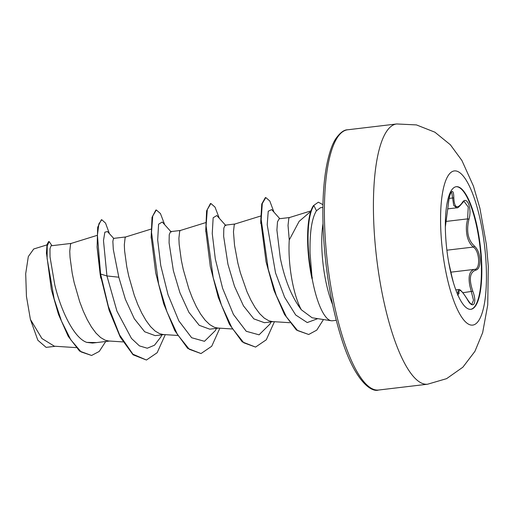 <?xml version="1.0" encoding="UTF-8"?>
<svg xmlns="http://www.w3.org/2000/svg" width="514" height="514" viewBox="0 0 514 514"><rect width="100%" height="100%" fill="white"/><g stroke="black" fill="none" stroke-linecap="round" stroke-linejoin="round"><path stroke-width="0.77" d="M456.111 186.717A61.738 16.853 -96.8 0 1 481.117 260.103A61.738 16.853 -96.8 0 1 470.644 309.332M445.638 235.945A61.738 16.853 -96.8 0 1 456.323 186.691A61.738 16.853 -96.8 0 1 481.541 260.052A61.738 16.853 -96.8 0 1 470.856 309.312A61.738 16.853 -96.8 0 1 445.638 235.945M445.349 226.745A1.112 1.105 80.3 0 0 445.368 226.539L448.182 205.516C449.005 192.429 453.682 185.83 453.798 197.588C454.26 207.579 456.991 209.41 461.977 203.081C466.648 194.53 472.417 208.183 468.903 219.433C466.185 231.165 467.978 240.006 474.287 245.955C477.525 248.744 479.414 253.344 479.96 259.756C480.108 266.001 478.656 269.49 475.604 270.216C469.745 272.259 468.813 279.263 472.803 291.22C477.596 303.645 472.899 310.225 467.181 299.129C461.328 289.755 458.597 287.924 458.989 293.629L457.743 294.773M471.865 304.198L473.51 300.215L469.854 285.912C468.029 276.14 469.59 270.627 474.538 269.362C480.654 269.464 479.646 250.883 473.323 247.067C468.061 242.512 465.793 235.026 466.513 224.599L467.599 218.874L468.254 207.046L464.187 201.539C464.161 201.122 463.397 201.796 461.893 203.55A1.112 0.797 32.9 0 0 461.977 203.081M336.259 320.312L332.385 320.768A56.823 15.51 -96.8 0 1 331.196 320.742A56.823 15.51 -96.8 0 1 312.075 278.138L311.972 278.736A56.63 15.459 -96.8 0 1 307.873 247.774A56.63 15.459 -96.8 0 1 313.444 205.639L318.346 202.182L313.444 205.639M289.517 217.538L279.224 218.758L277.502 221.804L276.905 230.086L280.303 258.067C284.788 280.021 291.811 297.265 301.365 309.794A50.738 13.846 -96.8 0 1 289.241 257.006A50.738 13.846 -96.8 0 1 289.26 239.954L299.142 221.348L311.375 210.894M301.365 309.794L312.094 317.768L331.196 320.742M312.075 278.138L310.058 253.145C309.646 232.476 311.78 218.354 316.451 210.759L320.395 207.752L322.882 207.45M71.234 243.405L51.047 245.801L49.974 248.763L50.038 256.981L54.754 284.795C60.89 310.552 73.997 338.186 86.815 342.395L92.52 343.063L109.591 341.045M96.94 235.431L71.189 243.418L70.546 244.163L69.756 251.256L70.032 257.315L72.204 273.249L74.144 282.501L79.702 301.763L83.236 311.021L87.181 319.541L91.453 326.988L95.957 333.066L100.583 337.531L105.216 340.217L108.647 340.981L122.949 341.913M125.808 236.941L113.53 238.393L112.855 241.317L113.305 249.451L118.811 277.207L125.371 299.276L134.321 318.764L144.691 331.768L155.17 335.636L164.159 334.575M151.065 229.103L125.757 236.954L125.12 237.693L124.324 244.792L124.6 250.845L126.772 266.779L128.718 276.031L134.276 295.293L137.803 304.551L141.748 313.071L146.027 320.518L150.525 326.596L155.151 331.067L159.79 333.747L163.214 334.518L177.523 335.443M170.519 231.673L169.241 234.667L169.087 242.878L173.379 270.737L179.926 292.736L188.869 312.268L199.239 325.317L209.744 329.172L218.726 328.112M205.639 222.639L180.33 230.484L179.688 231.229L178.891 238.323L179.168 244.381L181.339 260.315L183.286 269.561L188.844 288.829L192.377 298.088L196.322 306.607L200.595 314.054L205.099 320.132L209.725 324.597L214.357 327.283L217.788 328.048L232.09 328.973M225.087 225.177L223.808 228.171L223.654 236.395L227.946 264.273L234.493 286.279L243.469 305.856L253.832 318.866L264.305 322.663M260.72 216.015L234.898 224.02L234.256 224.759L233.465 231.859L234.545 245.339L237.853 263.097L240.366 272.728L246.945 291.618L250.89 300.137L255.162 307.584L259.666 313.662L264.292 318.134L268.925 320.813L272.356 321.578L289.774 322.708M310.944 210.894L289.466 217.55L288.829 218.296L288.033 225.389L289.26 239.954M46.112 347.361L37.843 340.236L30.403 319.406L26.445 296.405L25.7 273.699L28.315 256.576L33.667 249.065M30.403 319.406L41.917 338.514L54.394 346.211L76.072 347.618M118.811 277.207L106.944 275.947L103.481 240.591L104.856 232.18L107.49 231.563L113.845 238.56M96.703 342.568L86.815 342.395M161.949 334.839L160.747 337.075L154.502 345.209L147.255 348.222L139.422 345.883L131.456 338.418L116.961 311.188L106.944 275.947L100.603 274.039L97.409 235.129L98.868 223.86L101.772 219.722L105.55 223.127L109.424 233.703M105.73 341.502L99.241 351.435L91.582 355.47L81.141 351.936L70.759 339.754L61.481 321.089L54.163 299.007L47.102 258.413L47.23 246.013L49.106 241.516L51.978 245.686M97.05 246.367L100.77 278.138L100.146 274.091L109.148 310.347L120.231 337.1L133.055 354.788L146.432 360.025L132.933 354.197L119.621 334.999L108.351 306.344L100.603 274.039L100.146 274.091L97.095 247.35L97.679 227.252L101.316 219.774L101.772 219.722M91.582 355.47L79.567 351.075L68.214 336.304L58.461 314.33L51.336 289.517L46.446 252.882L47.025 244.568L48.65 241.567L49.106 241.516M171.271 232.045L162.27 222.009L158.588 224.213L157.682 239.948L160.741 265.455L168.033 294.728L178.84 320.877L191.651 337.737L204.469 341.302L215.308 330.624L216.522 328.369M225.839 225.582L216.837 215.533L213.156 217.756L212.25 233.504L215.315 259.024L222.613 288.296L233.427 314.433L246.238 331.286L259.056 334.826L269.889 324.135L271.09 321.905M279.789 218.688L271.694 209.596L268.237 211.241L267.203 224.721L275.53 272.889L284.615 297.259L295.685 314.986L307.243 322.561L317.729 318.648M146.432 360.025L157.149 352.726L165.283 334.646M164.743 224.779L160.439 213.548L156.32 209.975L152.722 216.079L151.521 232.367L158.633 284.158L166.902 311.664L177.478 334.556L189.274 349.282L201.013 353.555L211.723 346.25L219.857 328.183M219.311 218.302L215.006 207.084L210.894 203.512L207.296 209.603L206.095 225.871L213.194 277.656L221.457 305.162L232.032 328.06L243.822 342.806L255.561 347.085L266.284 339.793L274.425 321.713M273.968 212.16L269.786 200.987L265.802 197.569L262.294 203.57L261.189 219.478L268.257 269.33L276.275 295.421L286.414 316.907L297.619 330.586L308.696 334.492L316.765 330.123L323.473 319.541M322.933 204.662L318.346 202.182M156.32 209.975L155.864 210.033L152.028 217.332L151.187 236.691L155.729 273.005L163.715 303.864L174.799 330.637L187.636 348.325L201.013 353.555M210.894 203.512L210.438 203.563L206.596 210.881L205.761 230.304L210.303 266.56L218.283 297.407L229.366 324.161L242.19 341.849L255.561 347.085M265.802 197.569L265.346 197.62L261.761 203.987L260.759 220.827L266.066 261.851L273.943 290.294L284.46 314.382L296.379 329.988L308.696 334.492M312.306 278.113A56.63 15.459 -96.8 0 1 313.9 205.581L316.451 210.759M447.848 208.864L456.695 207.817L453.695 205.375L451.812 192.782M457.068 293.179L457.685 293.102L458.514 289.581C459.709 288.752 462.587 291.888 467.155 298.987A1.112 0.45 150.3 0 1 467.181 299.129M445.355 226.892L448.189 205.497C448.311 203.242 449.358 196.534 450.084 194.716L451.125 192.287M453.798 197.588A1.112 0.591 179.3 0 1 452.538 198.006L449.172 198.404M453.528 283.111L452.063 277.297A1.112 0.585 -12.9 0 1 452.076 277.329L448.6 261.928M452.063 277.297L448.6 261.947M457.685 293.102A1.112 0.938 -6.9 0 1 458.989 293.629M467.046 298.891A1.112 0.45 150.3 0 1 467.155 298.987C472.058 306.37 471.293 303.395 471.871 304.198L471.871 304.198M462.915 292.71L472.803 291.22M450.874 272.169L474.538 269.362A1.112 0.97 82.9 0 1 475.604 270.216M446.884 250.196L473.323 247.067A1.112 0.861 -53.4 0 0 474.287 245.955M446.268 221.405L467.599 218.874A1.112 0.45 16.1 0 1 468.903 219.433M486.071 263.162A77.601 21.177 -96.8 0 1 467.605 323.608A77.601 21.177 -96.8 0 1 440.948 232.861A77.601 21.177 -96.8 0 1 459.413 172.415A77.601 21.177 -96.8 0 1 486.071 263.162M427.571 384.221A131.038 35.762 -96.8 0 1 374.051 228.512A131.038 35.762 -96.8 0 1 396.731 123.964L347.708 129.779A131.038 35.762 83.2 0 0 325.028 234.32A131.038 35.762 83.2 0 0 378.548 390.036L427.571 384.221L446.602 378.651L462.87 367.202L474.91 351.377L482.652 332.648L487.728 304.969L488.3 266.278L486.424 244.786L479.909 208.254L473.445 186.107L461.906 160.496L450.348 144.749L434.876 132.182L416.449 124.915L396.731 123.964M323.004 223.686A56.823 15.51 83.2 0 0 322.021 251.725A56.823 15.51 83.2 0 0 332.577 304.5M378.548 390.036C371.352 392.548 355.38 381.292 342.285 340.962C332.095 309.486 325.818 274.123 323.46 234.872C322.117 208.973 323.01 186.762 326.139 168.232C328.619 154.515 331.851 144.652 335.835 138.658C340.069 132.702 344.027 129.74 347.708 129.779M264.312 322.708L273.294 321.642M170.513 231.641L180.375 230.471M225.081 225.171L234.943 224.008M46.96 244.889L33.654 249.014M46.119 347.368L55.332 346.275M46.446 252.882L46.446 253.646M260.752 223.526L260.759 220.827M205.754 231.628L205.748 230.002M151.18 238.123L151.174 236.427M455.789 289.883L458.482 289.568M452.076 277.329L453.56 283.208M457.64 294.541L458.109 295.203L457.576 295.081M456.676 207.797C457.357 208.376 459.098 206.956 461.893 203.55"/></g></svg>
